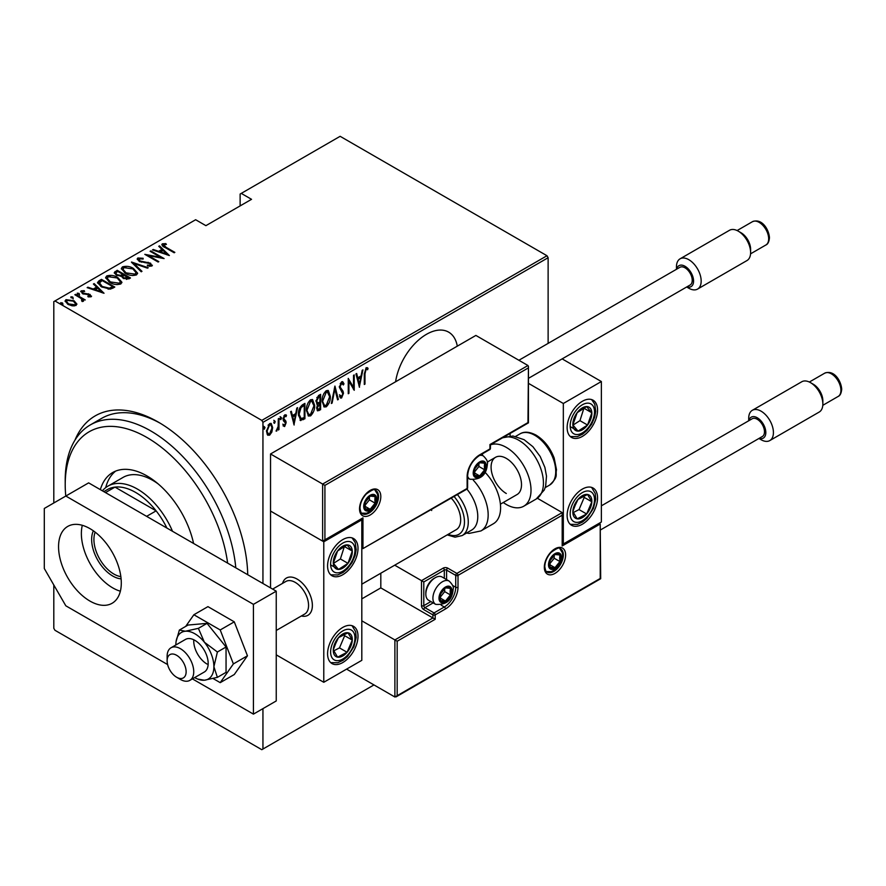 <?xml version="1.0" encoding="UTF-8"?>
<svg xmlns="http://www.w3.org/2000/svg" width="886" height="886" viewBox="0 0 886 886"><rect width="100%" height="100%" fill="white"/><g stroke="black" fill="none" stroke-linecap="round" stroke-linejoin="round"><path stroke-width="1.33" d="M74.967 440.143A126.366 72.962 60 0 1 158.373 422.146L158.373 422.146A126.366 72.962 60 0 1 247.715 574.704A120.994 69.861 -120 0 0 247.715 574.682M457.298 346.16A44.366 25.616 120 0 0 448.626 332.128A44.366 25.616 120 0 0 426.443 334.332A44.366 25.616 120 0 0 395.599 381.777M262.943 708.634L262.943 749.035L261.802 749.689L54.943 630.267L53.802 628.285L53.802 584.993M53.802 502.971L53.802 301.617L54.943 300.963L261.802 420.385L546.983 255.733L548.124 257.715L548.124 343.391M271.858 432.058L269.588 435.214L267.339 434.672L266.52 431.15L269.588 423.597L271.194 423.464L272.666 427.595L271.858 432.058L271.227 431.692M268.004 435.336L267.339 434.672M278.979 418.369L278.979 429.599L278.293 429.998L278.293 428.337L276.078 431.083L278.16 426.476L278.293 418.768L278.979 418.369M285.259 422.257L283.354 420.628L283.077 419.056L284.805 414.814L286.488 415.357L286.012 416.675L284.816 416.176L283.753 418.602L285.879 421.138L286.145 422.711L284.616 426.543L283.077 425.834L283.553 424.593L284.639 425.147L285.458 423.165L284.129 421.448M284.76 425.07L283.863 426.1L284.616 426.543L283.077 425.834M283.553 424.593L284.639 425.147M285.945 414.77L286.488 415.357L285.724 414.925L285.325 416.043M286.012 416.675L283.819 415.922M282.999 418.159L285.104 420.329M304.153 417.627L304.153 418.325L300.055 420.141L300.808 420.584L298.427 414.626C298.106 410.772 299.446 407.505 302.458 404.813L304.917 403.396L304.917 418.768L300.199 420.385M316.634 403.916L317.565 404.381L316.003 401.358L318.495 395.555L320.61 394.336L320.61 409.697L317.576 410.86L316.69 408.158L317.565 404.381L316.966 404.204M334.941 386.063L338.352 399.453L337.61 399.885L334.853 389.076L332.106 403.064L331.364 403.495L334.941 386.063M353.536 375.321L354.223 374.933L354.223 390.294L348.929 381.235L348.929 393.351L348.253 393.738L348.253 378.377L353.536 387.404L353.536 375.321M364.977 373.87L364.977 384.092L364.29 384.48L364.29 374.102L366.139 367.657L368.044 368.332L367.624 369.75L366.084 369.263L364.977 373.87L364.29 373.471M367.302 367.635L368.044 368.332L367.28 367.889L366.882 369.263M367.624 369.75L366.084 369.263M548.124 257.715L262.943 422.356L262.943 583.497M262.943 749.035L373.97 684.922M359.517 387.237L355.928 373.947L356.67 373.515L357.767 377.813L361.089 375.885L362.186 370.337L362.928 369.905L359.284 387.104M342.029 396.075L340.833 397.548L341.586 397.98L339.548 396.563L340.191 395.245L341.675 396.363L342.793 393.772L339.382 387.26L341.608 381.822L342.771 381.755L343.99 383.804L343.325 384.967L341.597 383.405L340.058 386.894L343.037 391.224L343.48 393.306L341.586 397.98L340.578 398.035M340.833 382.962L342.35 383.383L340.224 383.527M340.224 395.953L341.675 396.363M330.334 396.341C330.567 400.228 329.215 403.728 326.292 406.818L324.154 406.973L322.15 401.136C321.917 397.238 323.279 393.761 326.225 390.693L328.307 390.549L330.334 396.341L329.625 395.931M314.641 405.4C314.873 409.288 313.522 412.787 310.598 415.877L308.461 416.032L306.445 410.196C306.224 406.297 307.586 402.82 310.532 399.763L312.614 399.619L314.641 405.4L313.932 404.991M294.163 424.97L290.586 411.669L291.328 411.248L292.413 415.534L295.736 413.618L296.832 408.058L297.574 407.638L293.93 424.837M280.098 416.653L281.538 417.982L280.851 419.654L280.175 418.768L280.851 417.096L281.538 417.982L280.851 417.096M280.242 419.3L280.851 419.654L280.175 418.768M273.785 420.296L275.225 421.625L274.538 423.298L273.863 422.412L274.538 420.739L275.225 421.625L274.538 420.739M273.929 422.943L274.538 423.298L273.863 422.412M263.541 426.21L264.992 427.528L264.305 429.212L263.618 428.315L264.305 426.642L264.992 427.528L264.305 426.642M546.983 255.733L340.135 136.311L240.128 194.045L240.128 205.906M74.07 300.775L76.705 304.108L76.052 305.471L72.198 305.847L67.934 304.319L65.077 300.974L65.996 299.656L74.07 300.775L76.949 304.153M75.554 294.34L85.277 299.955L83.162 299.512L83.218 301.329L82.21 301.528L81.567 300.708L82.42 300.11L82.143 301.45L81.335 298.626L74.867 294.728L75.554 294.34L75.554 295.127M83.649 300.631L83.218 301.329M82.409 291.549L82.919 293.067L90.062 294.44L91.081 296.788L88.157 296.888L87.803 296.123L90.15 295.736L90.15 296.611L89.42 294.861L82.287 293.499L81.202 290.874L84.203 290.663L84.635 291.45L82.409 291.549L82.088 292.912M80.681 291.649L81.202 290.874L81.202 291.749L82.852 291.394M91.546 296.112L91.081 296.788M99.033 280.773L101.48 279.367L114.792 287.042L113.198 287.972L110.207 289.135L101.48 286.854L97.515 282.59L99.033 280.773L99.033 281.659L101.48 280.242L101.48 279.367M117.185 270.296L130.486 277.982L128.991 278.846L123.265 278.348L121.316 276.199L116.354 275.136L114.239 272.689L117.185 270.296L117.783 271.526M131.516 262.023L148.239 267.738L147.486 268.17L133.996 263.552L141.981 271.349L141.239 271.78L131.516 262.289M150.111 251.292L150.797 250.893L164.098 258.579L148.316 255.578L158.815 261.625L158.129 262.023L144.817 254.337L160.576 257.328L150.111 251.292M163.677 244.636L165.992 247.26L174.852 252.366L174.165 252.765L165.184 247.571C162.603 246.552 161.662 245.3 162.359 243.816L165.804 243.606L166.413 244.436L163.677 244.636L163.965 246.851M161.795 244.625L162.359 243.816L162.359 244.702L165.804 244.481M54.943 300.963L195.64 219.728L205.906 225.664L251.535 199.317L241.269 193.392M169.392 255.522L152.503 249.907L153.245 249.475L158.605 251.314L161.928 249.387L158.749 246.297L159.491 245.865L169.392 255.522M139.191 258.778L139.91 260.96L150.587 263.186L151.805 266.066L147.519 265.944L147.342 265.102L150.531 265.235L149.967 263.618L139.213 261.348L137.197 258.933L137.839 257.981L143.122 258.28L143.133 259.055L139.191 258.778L138.703 260.406M152.359 265.213L151.805 266.066M150.531 265.235L150.531 266.11L150.531 265.235M133.498 268.491L137.607 273.187L136.51 274.904C132.379 275.978 128.669 275.424 125.38 273.253L121.316 268.547L122.456 266.863C126.554 265.811 130.242 266.354 133.498 268.491L133.498 269.311M117.805 277.551L121.914 282.246L120.817 283.963C116.675 285.037 112.965 284.495 109.676 282.324L105.611 277.606L106.763 275.923C110.861 274.87 114.538 275.424 117.805 277.551L117.805 278.37M104.039 293.255L87.149 287.64L87.891 287.208L93.251 289.035L96.574 287.119L93.407 284.029L94.149 283.598L104.039 293.255M77.259 294.03L79.042 294.274L79.042 293.399L79.474 294.429L77.68 294.185L77.259 293.155L79.042 293.399L79.474 294.429M70.946 297.674L72.73 297.917L72.73 297.043L73.161 298.084L71.367 297.829L70.946 296.799L72.73 297.043L73.161 298.084M71.367 297.829L70.946 296.799L70.946 297.508M60.702 303.588L62.496 303.832L62.496 302.957L62.917 303.987L61.134 303.743L60.702 302.713L62.496 302.957L62.917 303.987M262.943 422.356L261.802 420.385M160.3 423.275A120.994 69.861 -120 0 0 101.68 418.347L90.272 424.937A120.994 69.861 60 0 1 150.764 430.928A120.994 69.861 60 0 1 235.798 567.826M165.804 244.414L165.804 243.606M153.245 250.162L153.245 249.475M158.605 251.989L158.605 251.314M158.815 252.067L161.928 250.273L161.928 249.387M159.314 246.851L159.491 245.865M159.491 246.751L168.251 255.29M160.311 251.901L166.745 254.094L162.935 250.384L160.311 252.576M166.745 254.769L166.745 254.094M150.797 251.679L150.797 250.893M160.576 257.416L162.083 258.291M148.316 256.364L148.316 255.578M146.821 255.489L148.316 255.788M160.576 257.992L160.576 257.328M137.286 259.41L137.839 257.981M137.839 258.856L140.497 258.557M143.122 259.055L143.122 258.28M139.191 259.653L139.91 261.835M139.91 261.702L139.91 260.96M141.494 262.245L141.494 261.558M148.128 262.976L148.128 262.267M150.542 264.039L150.587 263.186M150.587 264.061L152.259 265.634M149.479 266.321L150.531 266.11M132.479 263.231L133.996 263.751M141.417 271.67L133.996 264.438L133.996 263.552M134.14 269.754L137.563 273.608M121.371 269.023L122.456 266.863M122.456 267.738L125.978 267.074M126.056 273.63L126.056 272.866L135.115 274.128L136.045 272.622L132.822 268.89L123.852 267.627L122.855 270.042L124.782 272.899M132.634 275.568L135.115 275.014L136.045 272.622M135.115 275.014L135.115 274.128M122.855 269.167L126.056 272.866M122.811 274.427L124.095 275.169M128.437 277.683L129.733 278.425M114.327 273.132L115.069 271.515M115.069 272.401L117.185 271.182M120.474 276.277L122.811 275.214L122.811 274.339L117.86 271.481L116.852 272.068L115.778 273.22L117.03 274.749L120.762 275.336L122.811 274.339M115.778 273.22L116.376 275.158M126.377 279.4L128.437 278.47L128.437 277.584L123.708 275.391L122.689 276.476L123.929 277.938L128.437 277.584M122.689 276.476L123.265 278.337M127.506 279.001L127.506 278.126M123.929 278.691L123.929 277.938M120.762 276.222L120.762 275.336M117.03 275.502L117.03 274.749M118.436 278.824L121.858 282.678M105.667 278.082L106.763 275.923M106.763 276.797L110.274 276.144M110.362 282.7L110.362 281.925L119.411 283.199L120.352 281.682L117.129 277.949L108.158 276.698L107.151 279.112L109.089 281.958M116.941 284.627L119.411 284.074L120.352 281.682M119.411 284.074L119.411 283.199M107.151 278.226L110.362 281.925M101.48 280.242L102.089 280.585M112.743 286.743L114.028 287.485M97.582 283.066L99.033 281.659M108.136 289.168L112.179 287.85L112.743 286.654L102.167 280.541L99.154 283.188L100.827 286.455M109.355 289.058L109.355 288.171L112.743 286.654M102.167 287.23L102.167 286.455L109.355 288.171M99.31 282.59L102.167 286.455M87.891 287.895L87.891 287.208M93.251 289.722L93.251 289.035M93.462 289.8L96.574 287.994L96.574 287.119M93.971 284.583L94.149 283.598M94.149 284.472L102.909 293.022M94.968 289.622L101.392 291.815L97.593 288.105L94.968 290.309M101.392 292.502L101.392 291.815M84.203 291.394L84.203 290.663M82.409 292.435L82.919 293.953M82.919 293.82L82.919 293.067M84.037 294.196L84.037 293.487M85.942 294.385L85.942 293.554M88.29 294.462L88.29 293.731M89.907 295.226L90.062 294.44M90.062 295.315L91.402 296.522M79.042 294.274L79.474 295.315M80.859 298.272L83.162 299.612M83.539 301.041L83.162 299.512M72.73 297.917L73.161 298.959M65.143 301.439L65.996 299.656M65.996 300.531L68.178 300M68.599 304.684L68.599 303.92L74.867 304.773L75.543 303.754L73.383 301.162L67.192 300.343L66.472 302.303L67.668 304.164M73.903 305.98L74.867 305.659L75.543 303.754M74.867 305.659L74.867 304.773M66.472 301.428L68.599 303.92M62.496 303.832L62.917 304.862M364.29 383.693L364.977 384.092M366.87 369.307L365.84 368.742M356.106 373.837L357.767 377.813M360.879 376.018L360.569 377.569M359.262 384.236L358.952 385.798M360.735 377.669L359.982 377.226L357.357 378.743L358.664 383.893L359.428 384.336L360.735 377.669L358.121 379.186L359.428 384.336M357.357 378.743L358.121 379.186M353.459 387.359L353.459 389.286M348.253 380.847L348.929 381.235M348.253 392.952L348.929 393.351M348.253 378.92L353.536 387.404M342.384 381.622L343.99 383.804M343.225 383.361L342.882 383.97M339.416 386.517L340.058 386.894M339.305 386.451L340.346 388.234M339.582 387.802L343.037 391.224M342.273 390.781L343.48 393.306M340.833 397.548L340.213 397.714M339.427 394.802L340.911 395.92M334.576 387.16L337.599 399.021L338.352 399.453M334.266 388.732L334.853 389.076M331.508 402.72L332.106 403.064M327.909 403.473L325.527 406.375L326.292 406.818M325.527 406.375L323.789 406.707M327.92 390.383L329.559 395.222M322.161 400.361L324.442 405.323L326.258 405.256L329.658 396.74L327.244 391.701L325.494 391.822L323.877 393.495M322.161 401.823L324.442 405.323M325.494 391.822L326.258 392.254L322.825 400.749M328.008 392.144L326.258 392.254M319.846 394.768L319.846 396.263M319.846 402.067L319.846 403.551M319.846 408.568L320.61 409.697M319.846 409.266L318.362 410.129L319.115 410.561M318.362 410.129L317.221 410.528M315.925 400.527L317.277 402.488M316.036 400.583L318.041 402.931L319.924 402.022L319.924 396.308L319.17 395.865L316.811 397.581M316.69 408.114L317.864 409.254L319.924 408.524L319.924 403.595L317.365 407.737L317.864 409.254M319.924 403.595L319.17 403.152L317.531 404.359M316.723 407.361L317.365 407.737M318.705 403.418L319.469 403.861M316.634 402.388L318.041 402.931M318.163 396.452L318.916 396.884L316.69 400.959M319.924 396.308L318.916 396.884M312.215 412.533L309.834 415.445L310.598 415.877M309.834 415.445L308.095 415.767M312.215 399.453L313.865 404.293M306.467 409.421L308.749 414.393L310.565 414.327L313.954 405.799L311.551 400.771L309.801 400.882L308.184 402.554M306.467 410.882L308.749 414.393M309.801 400.882L310.565 401.325L307.132 409.808M312.315 401.203L310.565 401.325M304.153 403.839L304.153 405.323M304.153 418.325L304.917 418.768M302.558 419.244L303.322 419.687M298.449 415.445L300.52 418.713L304.23 417.583L304.23 405.367L301.03 407.604L299.114 414.238L301.218 418.89M304.23 405.367L302.558 405.456L299.634 408.092M298.449 413.851L299.114 414.238M300.276 407.161L301.03 407.604M290.763 411.569L292.413 415.534M295.525 413.74L295.226 415.301M293.908 421.957L293.598 423.53M295.392 415.401L294.628 414.958L292.003 416.475L293.321 421.625L294.074 422.057L295.392 415.401L292.768 416.907L294.074 422.057M292.003 416.475L292.768 416.907M282.789 424.161L283.885 424.715M284.506 421.825L283.653 421.149L284.506 421.825M285.259 416.232L284.063 415.744M283.121 418.236L283.753 418.602M283.199 419.122L285.879 421.138M285.115 420.706L286.145 422.711M280.773 417.539L280.098 419.211M278.215 425.812L278.215 428.292M278.293 429.212L278.979 429.599M276.853 429.644L276.255 430.452M276.177 430.751L276.753 431.083M274.461 421.182L273.785 422.855M270.341 433.188L268.835 434.782L269.588 435.214M268.835 434.782L267.638 435.048M270.806 423.309L271.902 426.853M271.947 427.185L272.666 427.595M266.553 430.363L268.369 433.907L269.599 433.841L271.98 427.982L270.894 424.892L268.835 424.527L268.048 425.214M266.531 431.471L268.369 433.907M268.835 424.527L269.599 424.97L267.207 430.74M270.894 424.892L269.599 424.97M264.227 427.096L263.541 428.769M227.624 563.108A115.612 66.749 -120 0 0 146.965 437.507A115.612 66.749 -120 0 0 65.21 484.708A115.612 66.749 -120 0 0 65.774 496.071M158.184 483.922A59.152 34.155 -120 0 0 152.669 480.323A59.152 34.155 -120 0 0 123.099 477.388L107.882 486.17A59.152 34.155 60 0 1 137.463 489.105A59.152 34.155 60 0 1 172.515 531.29M115.656 471.097A68.565 39.582 -120 0 0 105.7 487.632M100.351 489.626A68.565 39.582 60 0 1 112.688 472.537A68.565 39.582 60 0 1 146.965 475.926A68.565 39.582 60 0 1 193.58 543.461M65.21 484.708L65.21 480.323A120.994 69.861 60 0 1 90.272 424.937M121.105 578.868A29.847 17.233 60 0 1 112.743 576.033A29.847 17.233 60 0 1 93.373 530.825M95.179 532.154A28.23 16.302 -120 0 0 113.884 574.062A28.23 16.302 -120 0 0 120.861 576.631M166.911 528.056A56.46 32.605 -120 0 0 156.124 510.857A56.46 32.605 -120 0 0 135.558 492.394A56.46 32.605 -120 0 0 114.992 487.112A56.46 32.605 -120 0 0 107.328 489.593L103.806 491.63M146.622 516.339L156.124 510.857L114.992 487.112L105.489 492.594M102.399 490.811A59.152 34.155 60 0 1 107.882 486.17M282.545 583.376A21.508 12.415 60 0 1 286.411 578.049A21.508 12.415 60 0 1 297.164 579.112A21.508 12.415 60 0 1 311.219 598.061A21.508 12.415 60 0 1 307.918 615.305A21.508 12.415 60 0 1 301.362 615.98A21.508 12.415 60 0 0 307.918 615.305A21.508 12.415 60 0 0 312.149 608.305A21.508 12.415 60 0 0 304.164 585.114A21.508 12.415 60 0 0 286.411 578.049A21.508 12.415 60 0 0 282.545 583.376M342.793 539.596A21.508 12.415 -60 0 1 353.547 538.533A21.508 12.415 -60 0 1 356.848 555.766A21.508 12.415 -60 0 1 342.793 574.715A21.508 12.415 -60 0 1 332.04 575.789A21.508 12.415 -60 0 1 328.739 558.545A21.508 12.415 -60 0 1 342.793 539.596M342.793 662.529A21.508 12.415 120 0 0 356.848 643.579A21.508 12.415 120 0 0 353.547 626.347A21.508 12.415 120 0 0 342.793 627.41A21.508 12.415 120 0 0 328.739 646.359A21.508 12.415 120 0 0 332.04 663.603A21.508 12.415 120 0 0 342.793 662.529M323.778 682.286L323.778 541.789L361.809 519.838L361.809 660.336L323.778 682.286L276.244 654.854M323.778 541.789L270.54 511.056L270.54 587.894M361.809 519.838L361.134 519.451M582.346 524.224A21.508 12.415 -60 0 1 571.592 525.298A21.508 12.415 -60 0 1 568.291 508.055A21.508 12.415 -60 0 1 582.346 489.105A21.508 12.415 -60 0 1 593.099 488.042A21.508 12.415 -60 0 1 596.4 505.275A21.508 12.415 -60 0 1 582.346 524.224M582.346 401.292A21.508 12.415 120 0 0 568.291 420.241A21.508 12.415 120 0 0 571.592 437.474A21.508 12.415 120 0 0 582.346 436.41A21.508 12.415 120 0 0 596.4 417.461A21.508 12.415 120 0 0 593.099 400.217A21.508 12.415 120 0 0 582.346 401.292M563.33 403.484L601.361 381.534L601.361 522.031L563.33 543.982L563.33 403.484L528.444 383.339M510.103 435.934L510.103 433.442M601.361 381.534L562.145 358.885M563.33 543.982L562.665 543.605M167.255 658.996A13.445 7.764 -120 0 0 167.122 660.779A13.445 7.764 -120 0 0 176.624 677.236A13.445 7.764 -120 0 0 185.994 673.537A13.445 7.764 -120 0 0 178.241 656.382A13.445 7.764 -120 0 0 167.255 658.996M167.122 660.779L167.122 656.382A18.816 10.865 60 0 1 167.31 653.89A18.816 10.865 60 0 1 171.02 647.766A18.816 10.865 60 0 1 186.547 653.957A18.816 10.865 60 0 1 193.547 674.246A18.816 10.865 60 0 1 189.837 680.37A18.816 10.865 60 0 1 180.423 679.44L176.624 677.236M276.244 630.478L304.673 614.064A18.816 10.865 -120 0 0 308.372 607.951A18.816 10.865 -120 0 0 301.384 587.662A18.816 10.865 -120 0 0 285.846 581.471L272.633 589.101M380.814 573.209L380.814 587.894L432.911 617.963L394.89 639.925L397.172 641.242L397.172 695.687L394.89 697.005L394.89 639.925L361.809 620.82M380.814 587.894L361.809 598.87M394.89 697.005L346.592 669.118M397.172 695.687L600.221 578.458L600.221 524.014L562.189 545.964L562.189 512.595L537.392 498.275M562.189 515.231L458.007 575.379L458.007 587.23A17.742 10.244 -60 0 1 445.459 608.97L435.192 614.895L435.192 619.281L432.911 617.963L432.911 614.895L423.785 609.623A3.223 1.861 -120 0 1 421.503 605.67L421.503 580.651L394.724 565.19M600.221 524.014L600.686 578.724L396.031 696.883M562.189 545.964L562.665 513.636M452.624 585.447L455.725 587.23L455.725 575.379A1.617 0.93 0 0 0 458.007 575.379A1.617 0.93 -120 0 0 456.866 573.408L447.74 568.136A3.223 1.861 0 0 0 443.177 568.136L421.503 580.651L423.785 581.969L423.785 605.67L430.873 601.583M527.967 368.133L324.918 485.373L324.918 539.818L362.95 517.856L362.95 548.589L467.132 488.441L467.132 476.59A17.742 10.244 -60 0 1 479.68 454.85L489.947 448.925L489.947 444.539L527.967 422.578L528.444 366.549L527.967 365.508L475.882 335.429L270.54 453.975L270.54 511.056L322.637 541.125L322.637 484.055L270.54 453.975M324.918 485.373L322.637 484.055L527.967 365.508M324.918 539.818L322.637 541.125M362.95 517.856L323.778 541.014M362.95 548.589L466.8 489.183A1.617 1.617 0 0 0 467.609 487.787A1.617 0.93 180 0 1 467.132 488.441A1.617 0.93 60 0 1 466.8 489.183M485.384 466.047A8.063 4.663 120 0 0 484.62 463.201A8.063 4.663 120 0 0 479.68 462.758A8.063 4.663 120 0 0 474.741 468.904A8.063 4.663 120 0 0 474.741 475.483A8.063 4.663 120 0 0 479.68 475.926A8.063 4.663 120 0 0 484.62 469.779A8.063 4.663 120 0 0 485.384 466.047M484.365 466.346L484.62 463.201L479.68 462.758L474.741 468.904L474.741 475.483L479.68 475.926L484.62 469.779L484.365 466.346M474.486 472.005L478.916 466.49L478.916 463.5M474.508 472.947L479.68 475.926M478.916 466.49L484.62 469.779M481.187 461.218L484.62 463.201M451.162 591.183A8.063 4.663 120 0 0 450.398 588.337A8.063 4.663 120 0 0 445.459 587.894A8.063 4.663 120 0 0 440.519 594.041A8.063 4.663 120 0 0 440.519 600.619A8.063 4.663 120 0 0 445.459 601.062A8.063 4.663 120 0 0 450.398 594.916A8.063 4.663 120 0 0 451.162 591.183M450.143 591.483L450.398 588.337L445.459 587.894L440.519 594.041L440.519 600.619L445.459 601.062L450.398 594.916L450.143 591.483M425.834 594.129L425.834 592.634A11.618 6.711 -60 0 1 434.051 578.403L435.347 577.661A13.445 7.764 120 0 0 425.834 594.129A13.445 7.764 120 0 0 428.625 600.276L435.69 604.363A13.445 7.764 -60 0 1 432.911 598.205A13.445 7.764 -60 0 1 438.78 584.682A13.445 7.764 -60 0 1 449.136 581.083C452.491 584.383 453.831 587.019 453.178 588.991C452.392 599.999 446.566 605.116 435.69 604.363M449.136 581.083L442.07 576.996A13.445 7.764 120 0 0 435.347 577.661M440.264 597.142L444.694 591.626L444.694 588.636M440.287 598.072L445.459 601.062M444.694 591.626L450.398 594.916M446.965 586.355L450.398 588.337M560.672 557.815A8.063 4.663 120 0 0 559.908 554.968A8.063 4.663 120 0 0 554.968 554.525A8.063 4.663 120 0 0 550.029 560.672A8.063 4.663 120 0 0 550.029 567.25A8.063 4.663 120 0 0 554.968 567.693A8.063 4.663 120 0 0 559.908 561.547A8.063 4.663 120 0 0 560.672 557.815M559.653 558.114L559.908 554.968L554.968 554.525L550.029 560.672L550.029 567.25L554.968 567.693L559.908 561.547L559.653 558.114M549.774 563.773L554.204 558.258L554.204 555.267M549.796 564.703L554.968 567.693M554.204 558.258L559.908 561.547M556.474 552.986L559.908 554.968M375.874 499.416A8.063 4.663 120 0 0 375.11 496.57A8.063 4.663 120 0 0 370.171 496.127A8.063 4.663 120 0 0 365.231 502.273A8.063 4.663 120 0 0 365.231 508.852A8.063 4.663 120 0 0 370.171 509.295A8.063 4.663 120 0 0 375.11 503.148A8.063 4.663 120 0 0 375.874 499.416M374.856 499.715L375.11 496.57L370.171 496.127L365.231 502.273L365.231 508.852L370.171 509.295L375.11 503.148L374.856 499.715M364.977 505.374L369.407 499.859L369.407 496.869M364.999 506.316L370.171 509.295M369.407 499.859L375.11 503.148M371.677 494.587L375.11 496.57M334.83 643.557A13.445 7.764 120 0 0 333.302 649.848A13.445 7.764 120 0 0 337.588 657.157A13.445 7.764 120 0 0 347.079 652.284A13.445 7.764 120 0 0 352.285 640.091A13.445 7.764 120 0 0 347.988 632.781A13.445 7.764 120 0 0 338.496 637.654A13.445 7.764 120 0 0 334.83 643.557M335.65 643.601L333.302 649.848L337.588 657.157L347.079 652.284L352.285 640.091L347.988 632.781L338.496 637.654L335.65 643.601M333.789 650.822L339.482 647.899L344.676 635.705L344.012 634.564M339.482 647.899L347.079 652.284M344.676 635.705L352.285 640.091M574.383 505.253A13.445 7.764 120 0 0 572.854 511.543A13.445 7.764 120 0 0 577.151 518.853A13.445 7.764 120 0 0 586.643 513.98A13.445 7.764 120 0 0 591.837 501.786A13.445 7.764 120 0 0 587.551 494.477A13.445 7.764 120 0 0 578.049 499.35A13.445 7.764 120 0 0 574.383 505.253M575.202 505.297L572.854 511.543L577.151 518.853L586.643 513.98L591.837 501.786L587.551 494.477L578.049 499.35L575.202 505.297M573.342 512.507L579.034 509.594L584.228 497.4L583.564 496.26M579.034 509.594L586.643 513.98M584.228 497.4L591.837 501.786M590.309 408.258A13.445 7.764 120 0 0 586.643 406.574A13.445 7.764 120 0 0 577.151 412.666A13.445 7.764 120 0 0 572.854 424.937A13.445 7.764 120 0 0 578.049 431.128A13.445 7.764 120 0 0 587.551 425.036A13.445 7.764 120 0 0 591.837 412.765A13.445 7.764 120 0 0 590.309 408.258M588.98 409.52L586.643 406.574L577.151 412.666L572.854 424.937L578.049 431.128L587.551 425.036L591.837 412.765L588.98 409.52M572.987 425.103L579.942 420.651L583.963 408.058M570.451 426.731L578.049 431.128M579.942 420.651L587.551 425.036M584.228 408.38L591.837 412.765M350.745 546.562A13.445 7.764 120 0 0 347.079 544.879A13.445 7.764 120 0 0 337.588 550.97A13.445 7.764 120 0 0 333.302 563.241A13.445 7.764 120 0 0 338.496 569.432A13.445 7.764 120 0 0 347.988 563.341A13.445 7.764 120 0 0 352.285 551.07A13.445 7.764 120 0 0 350.745 546.562M349.427 547.836L347.079 544.879L337.588 550.97L333.302 563.241L338.496 569.432L347.988 563.341L352.285 551.07L349.427 547.836M333.435 563.407L340.39 558.955L344.41 546.363M330.899 565.035L338.496 569.432M340.39 558.955L347.988 563.341M344.676 546.684L352.285 551.07M506.294 493.491A21.508 12.415 60 0 1 492.251 474.542A21.508 12.415 60 0 1 495.54 457.298A21.508 12.415 60 0 1 506.294 458.372A21.508 12.415 60 0 1 520.348 477.321A21.508 12.415 60 0 1 517.047 494.554L500.413 504.167M490.423 444.894A34.953 20.179 60 0 1 506.294 447.386A34.953 20.179 60 0 1 529.13 478.196A34.953 20.179 60 0 1 523.77 506.205A34.953 20.179 60 0 1 506.294 504.466A34.953 20.179 60 0 1 503.281 502.506M482.283 455.326A34.953 20.179 60 0 1 482.759 453.621M457.42 494.598A29.581 17.078 60 0 1 466.313 510.701A29.581 17.078 60 0 1 462.149 535.576L471.651 530.083A29.581 17.078 -120 0 0 475.815 505.208A29.581 17.078 -120 0 0 466.922 489.105M361.809 584.184L456.212 529.684A21.508 12.415 -120 0 0 459.247 511.587A21.508 12.415 -120 0 0 451.251 498.154M431.393 509.616A21.508 12.415 -120 0 0 431.67 510.513M473.345 480.223A34.953 20.179 60 0 1 485.849 501.542A34.953 20.179 60 0 1 480.932 530.935L493.358 523.759A34.953 20.179 -120 0 0 498.275 494.366A34.953 20.179 -120 0 0 485.007 472.249M686.883 286.876A12.094 6.988 -120 0 0 693.572 281.095A12.094 6.988 -120 0 0 685.952 266.874A12.094 6.988 -120 0 0 676.66 269.178M676.461 269.3L676.461 266.819A17.476 10.089 60 0 1 680.071 258.823A17.476 10.089 60 0 1 693.539 263.507A17.476 10.089 60 0 1 701.169 281.095A17.476 10.089 60 0 1 697.548 289.091A17.476 10.089 60 0 1 688.81 288.227L686.672 286.998M738.248 231.146L741.095 232.796A13.445 7.764 60 0 1 750.608 249.265L750.608 252.554A17.476 10.089 -120 0 0 738.248 231.146A17.476 10.089 -120 0 0 729.51 230.282L680.071 258.823M697.548 289.091L746.987 260.55A17.476 10.089 -120 0 0 750.608 252.554M518.897 360.259L679.905 267.306A10.222 5.903 60 0 1 687.78 270.042A10.222 5.903 60 0 1 692.232 280.33A10.222 5.903 60 0 1 690.116 285.004L528.444 378.344M759.125 438.349A12.094 6.988 -120 0 0 765.814 432.578A12.094 6.988 -120 0 0 758.194 418.358A12.094 6.988 -120 0 0 748.914 420.662M748.703 420.772L748.703 418.303A17.476 10.089 60 0 1 752.325 410.307A17.476 10.089 60 0 1 765.792 414.98A17.476 10.089 60 0 1 773.423 432.578A17.476 10.089 60 0 1 769.801 440.575A17.476 10.089 60 0 1 761.063 439.711L758.925 438.47M810.491 382.63L813.348 384.28A13.445 7.764 60 0 1 822.85 400.738L822.85 404.038A17.476 10.089 -120 0 0 810.491 382.63A17.476 10.089 -120 0 0 801.752 381.766L752.325 410.307M769.801 440.575L819.229 412.034A17.476 10.089 -120 0 0 822.85 404.038M601.361 505.84L752.148 418.79A10.222 5.903 60 0 1 760.022 421.526A10.222 5.903 60 0 1 764.485 431.803A10.222 5.903 60 0 1 762.37 436.488L600.686 529.828M82.309 525.298A44.366 25.616 -120 0 0 112.743 587.894A44.366 25.616 -120 0 0 120.363 591.206M89.929 528.621A44.366 25.616 -120 0 0 67.746 526.417A44.366 25.616 -120 0 0 60.946 561.968A44.366 25.616 -120 0 0 89.929 601.062A44.366 25.616 -120 0 0 112.112 603.266A44.366 25.616 -120 0 0 118.912 567.716A44.366 25.616 -120 0 0 89.929 528.621M192.406 678.886L253.429 714.127L253.429 604.352L65.819 496.038L44.3 508.464L44.3 568.524L65.819 605.803L167.62 664.578M253.429 714.127L276.244 700.948L276.244 591.183L88.633 482.87L65.819 496.038M253.429 604.352L276.244 591.183M194.687 677.568A26.89 15.527 -120 0 0 194.876 677.679A26.89 15.527 -120 0 0 197.722 679.075A26.89 15.527 -120 0 0 204.378 680.226L217.391 677.358L226.052 672.352L226.052 647.001L207.047 623.356L188.031 625.051L179.371 630.057L176.081 641.586A26.89 15.527 -120 0 0 175.86 644.753A26.89 15.527 -120 0 0 175.871 644.975M197.722 679.075L204.378 680.226A26.89 15.527 -120 0 0 213.891 666.704L217.391 652.007L226.052 647.001M189.837 680.37L204.289 672.031A18.816 10.865 -120 0 0 207.169 656.947A18.816 10.865 -120 0 0 194.876 640.356A18.816 10.865 -120 0 0 185.462 639.426L171.02 647.766M193.779 639.781A18.816 10.865 -120 0 0 207.047 664.068M217.391 677.358L213.891 666.704A26.89 15.527 -120 0 0 204.378 642.206L198.386 628.351L207.047 623.356M217.391 652.007L204.378 642.206A26.89 15.527 -120 0 0 185.373 631.231L179.371 630.057M198.386 628.351L185.373 631.231A26.89 15.527 -120 0 0 176.081 641.586M213.094 678.532L220.215 682.652L234.281 674.523L247.46 655.784L234.281 621.839L207.944 606.633L193.868 614.751L185.683 626.413M220.215 682.652L233.383 663.913L247.46 655.784M233.383 663.913L220.215 629.957L234.281 621.839M220.215 629.957L193.868 614.751M165.992 248.047L165.992 247.26M145.027 262.743L145.027 261.968M122.357 275.48L122.357 274.605M112.179 287.85L112.179 286.975M340.999 389.43L341.752 389.873M302.558 405.456L303.311 405.899M565.611 554.957A15.062 8.694 -60 0 1 554.968 573.408A15.062 8.694 -60 0 1 544.325 567.262A15.062 8.694 -60 0 1 554.968 548.811A15.062 8.694 -60 0 1 565.611 554.957M547.105 572.09A13.445 7.764 120 0 0 557.46 568.491A13.445 7.764 120 0 0 563.33 554.957A13.445 7.764 120 0 0 560.55 548.811C560.14 546.828 556.973 548.046 551.037 552.443C547.061 556.873 544.979 561.591 544.79 566.597C545.466 570.573 546.241 572.4 547.105 572.09M444.318 578.292L444.318 570.108A1.617 0.93 180 0 1 446.599 570.108L455.725 575.379A1.617 0.93 -60 0 1 456.866 573.408L562.189 512.595M435.192 619.281L397.172 641.242M447.74 568.136A1.617 0.93 120 0 0 446.599 570.108L446.599 579.61M441.217 605.204L444.318 606.988A16.136 9.314 120 0 0 455.725 587.23A1.617 0.93 0 0 0 458.007 587.23M433.154 602.901L424.926 607.652L434.051 612.924L444.318 606.988A1.617 0.93 60 0 1 445.459 608.97M443.177 568.136A1.617 0.93 60 0 1 444.318 570.108L423.785 581.969M432.911 614.895A1.617 0.93 0 0 0 435.192 614.895A1.617 0.93 60 0 0 434.051 612.924A1.617 0.93 120 0 0 432.911 614.895M423.785 609.623A1.617 0.93 -60 0 1 424.926 607.652A1.617 0.93 60 0 1 423.785 605.67A1.617 0.93 0 0 1 421.503 605.67M359.528 508.863A15.062 8.694 -60 0 1 370.171 490.412A15.062 8.694 -60 0 1 380.814 496.57A15.062 8.694 -60 0 1 370.171 515.01A15.062 8.694 -60 0 1 359.528 508.863M378.532 496.57A13.445 7.764 120 0 0 375.753 490.412C375.343 488.43 372.175 489.648 366.239 494.045C362.263 498.475 360.181 503.193 359.993 508.199C360.68 512.186 361.444 514.013 362.308 513.692A13.445 7.764 120 0 0 372.663 510.092A13.445 7.764 120 0 0 378.532 496.57M479.68 454.85A1.617 0.93 -120 0 1 479.348 455.592C472.249 460.532 468.34 467.31 467.609 475.926A1.617 0.93 180 0 1 467.132 476.59L467.132 487.123M490.423 448.272A1.617 0.93 180 0 1 489.947 448.925A1.617 0.93 -120 0 1 489.615 449.667A1.617 1.617 0 0 0 490.423 448.272L490.423 444.805L528.444 422.855L528.444 366.549M486.148 465.615A9.137 5.283 120 0 0 479.68 461.883A9.137 5.283 120 0 0 473.213 473.08A9.137 5.283 120 0 0 479.68 476.812A9.137 5.283 120 0 0 486.148 465.615M479.603 455.448A13.445 7.764 -60 0 1 483.357 455.947C486.713 459.247 488.053 461.883 487.4 463.854C486.624 474.863 480.788 479.99 469.912 479.226A13.445 7.764 -60 0 1 467.609 476.225M451.926 590.74A9.137 5.283 120 0 0 445.459 587.019A9.137 5.283 120 0 0 438.991 598.205A9.137 5.283 120 0 0 445.459 601.937A9.137 5.283 120 0 0 451.926 590.74M561.436 557.383A9.137 5.283 120 0 0 554.968 553.65A9.137 5.283 120 0 0 548.5 564.836A9.137 5.283 120 0 0 554.968 568.568A9.137 5.283 120 0 0 561.436 557.383M376.639 498.984A9.137 5.283 120 0 0 370.171 495.252A9.137 5.283 120 0 0 363.703 506.449A9.137 5.283 120 0 0 370.171 510.181A9.137 5.283 120 0 0 376.639 498.984M332.604 643.17A17.211 9.934 120 0 0 336.137 660.579A17.211 9.934 120 0 0 352.982 646.769A17.211 9.934 120 0 0 349.449 629.37A17.211 9.934 120 0 0 332.604 643.17M572.157 504.865A17.211 9.934 120 0 0 575.69 522.275A17.211 9.934 120 0 0 592.535 508.464A17.211 9.934 120 0 0 589.002 491.065A17.211 9.934 120 0 0 572.157 504.865M592.535 405.29A17.211 9.934 120 0 0 575.69 410.927A17.211 9.934 120 0 0 572.157 432.412A17.211 9.934 120 0 0 589.002 426.775A17.211 9.934 120 0 0 592.535 405.29M352.982 543.594A17.211 9.934 120 0 0 336.137 549.231A17.211 9.934 120 0 0 332.604 570.717A17.211 9.934 120 0 0 349.449 565.08A17.211 9.934 120 0 0 352.982 543.594M502.606 437.773L512.95 435.99L524.102 439.689L532.918 446.71L540.216 456.545L544.89 467.42L546.496 476.103L545.654 486.137L544.281 489.991L536.196 499.028A34.953 20.179 -120 0 0 541.556 471.02A34.953 20.179 -120 0 0 518.72 440.22A34.953 20.179 -120 0 0 502.329 437.939M520.027 433.852C524.279 431.294 529.651 431.737 536.163 435.181C544.248 440.198 550.261 447.829 554.182 458.084L556.508 469.79C555.157 475.494 558.988 476.247 549.608 485.074A29.581 17.078 -120 0 0 554.138 461.373A29.581 17.078 -120 0 0 534.812 435.314A29.581 17.078 -120 0 0 520.027 433.852L515.641 436.388M448.15 534.336A26.89 15.527 -120 0 0 462.691 511.731A26.89 15.527 -120 0 0 454.108 496.503M752.435 221.699C761.927 217.923 768.948 229.529 769.458 237.736C769.07 241.756 767.885 244.182 765.881 244.99A13.445 7.764 -120 0 0 768.671 238.832A13.445 7.764 -120 0 0 762.802 225.31A13.445 7.764 -120 0 0 752.435 221.699L737.108 230.548M824.689 373.183C834.169 369.407 841.191 381.013 841.7 389.22C841.312 393.24 840.127 395.654 838.123 396.463A13.445 7.764 -120 0 0 840.914 390.316A13.445 7.764 -120 0 0 835.044 376.783A13.445 7.764 -120 0 0 824.689 373.183L809.35 382.032M367.103 369.396L366.339 368.953M284.063 425.136L283.298 424.704M284.705 421.736L283.941 421.293M285.525 416.165L284.76 415.722M284.461 420.008L283.697 419.565M495.54 457.298L487.278 462.071M479.348 455.592L489.615 449.667M467.609 487.787L467.609 475.926M481.043 454.607L483.357 455.947M467.609 477.897L469.912 479.226M546.396 571.548L551.446 571.658L555.987 569.211L560.218 564.149L562.688 555.622L562.278 552.543L559.719 548.467M361.599 513.149L366.649 513.26L371.19 510.812L375.42 505.751L377.89 497.223L377.48 494.144L374.922 490.069M330.733 662.639L337.799 662.739L343.026 660.292L347.478 656.526L353.891 646.702L356.172 637.566L355.674 631.74L352.063 625.693M570.285 524.335L577.351 524.434L582.578 521.987L587.03 518.21L593.443 508.398L595.724 499.261L595.226 493.436L591.615 487.389M570.285 436.521L577.273 436.632L582.556 434.195L586.986 430.441L591.671 424.139L594.694 417.129L595.735 411.392L594.772 404.182L591.615 399.575M330.733 574.826L337.721 574.948L342.993 572.5L347.434 568.746L352.119 562.444L355.142 555.433L356.183 549.697L355.208 542.487L352.063 537.88M549.608 485.074L545.211 487.61M536.196 499.028L523.77 506.205M480.932 530.935L469.071 533.416L466.534 533.04M462.149 535.576L455.05 537.171L447.197 534.889M765.881 244.99L750.553 253.839M838.123 396.463L822.795 405.323M276.244 635.273L276.244 637.953"/></g></svg>
